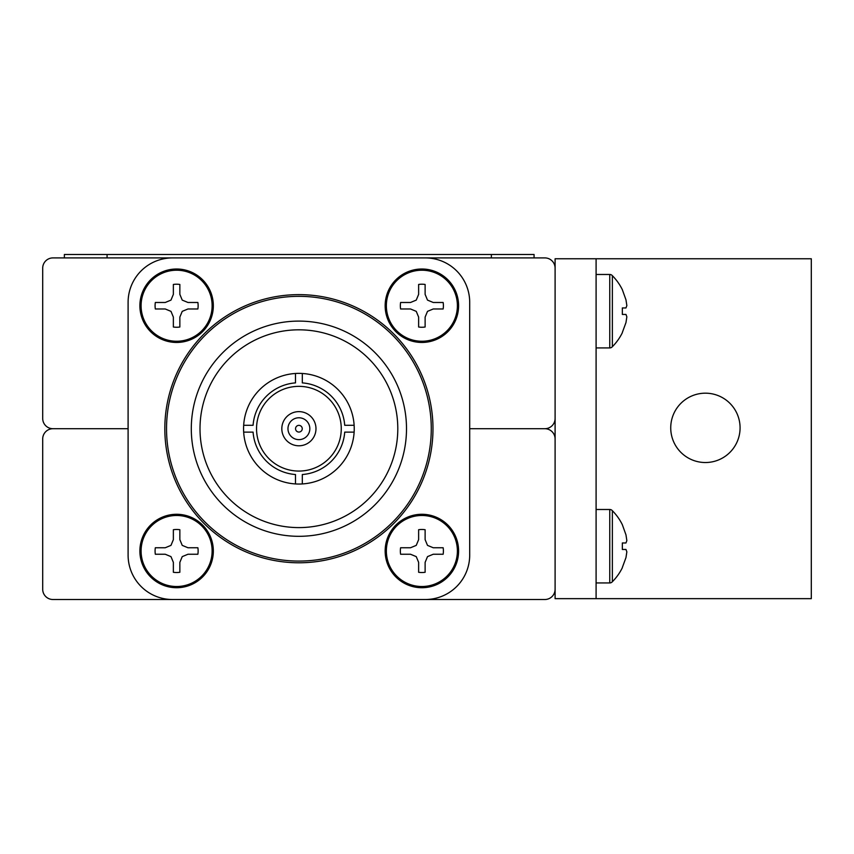 <?xml version="1.0" encoding="UTF-8"?>
<svg xmlns="http://www.w3.org/2000/svg" width="854" height="854" viewBox="0 0 854 854"><rect width="100%" height="100%" fill="white"/><g stroke="black" fill="none" stroke-linecap="round" stroke-linejoin="round"><path stroke-width="1.28" d="M555.1 438.956A10.248 10.248 0 0 0 544.852 428.708L469.7 428.708L544.852 428.708A10.248 10.248 0 0 0 555.1 418.46M555.1 268.156A10.248 10.248 0 0 0 544.852 257.908L52.948 257.908A10.248 10.248 0 0 0 42.7 268.156L42.7 418.46A10.248 10.248 0 0 0 52.948 428.708L128.1 428.708L52.948 428.708A10.248 10.248 0 0 0 42.7 438.956L42.7 589.26A10.248 10.248 0 0 0 52.948 599.508L544.852 599.508A10.248 10.248 0 0 0 555.1 589.26M421.876 284.211A21.521 21.521 0 0 0 418.631 284.457L418.631 294.363L416.25 300.106L410.507 302.487L400.601 302.487A21.521 21.521 0 0 0 400.601 308.977L410.507 308.977L416.25 311.358L418.631 317.101L418.631 327.007A21.521 21.521 0 0 0 425.121 327.007L425.121 317.101L427.502 311.358L433.245 308.977L443.151 308.977A21.521 21.521 0 0 0 443.151 302.487L433.245 302.487L427.502 300.106L425.121 294.363L425.121 284.457A21.521 21.521 0 0 0 421.876 284.211M421.876 270.216A35.516 35.516 0 0 0 386.36 305.732A35.516 35.516 0 0 0 421.876 341.248A35.516 35.516 0 0 0 457.392 305.732A35.516 35.516 0 0 0 421.876 270.216M421.876 269.01A36.722 36.722 0 0 0 385.154 305.732A36.722 36.722 0 0 0 421.876 342.454A36.722 36.722 0 0 0 458.598 305.732A36.722 36.722 0 0 0 421.876 269.01A36.722 36.722 0 0 1 458.598 305.732A36.722 36.722 0 0 1 421.876 342.454M400.601 302.487L410.507 302.487M425.121 284.457L425.121 294.363M443.151 308.977L433.245 308.977M418.631 327.007L418.631 317.101M596.092 274.476L609.756 274.476A3.416 3.416 0 0 1 612.361 275.682A53.001 53.001 0 0 1 622.342 289.677L625.971 299.829L626.847 305.572L625.971 307.952L626.847 305.572L625.971 299.829L626.847 305.572L625.971 307.952L622.342 307.952L622.342 314.443L622.342 307.952L625.971 307.952M625.971 314.443L622.342 314.443L625.971 314.443L626.847 316.823L625.971 322.566L626.847 316.823L625.971 314.443L626.847 316.823L625.971 322.566L622.342 332.473L625.971 322.566M705.404 393.182A34.672 34.672 0 0 1 740.076 427.854A34.672 34.672 0 0 1 705.404 462.526A34.672 34.672 0 0 1 670.732 427.854A34.672 34.672 0 0 1 705.404 393.182M596.092 258.762L555.1 258.762L555.1 598.654L811.3 598.654L811.3 258.762L596.092 258.762L596.092 598.654M298.9 439.639A10.931 10.931 0 0 0 309.831 428.708A10.931 10.931 0 0 0 298.9 417.777A10.931 10.931 0 0 0 287.969 428.708A10.931 10.931 0 0 0 298.9 439.639M298.9 445.788A17.08 17.08 0 0 0 315.98 428.708A17.08 17.08 0 0 0 298.9 411.628A17.08 17.08 0 0 0 281.82 428.708A17.08 17.08 0 0 0 298.9 445.788M298.9 386.35A42.358 42.358 0 0 0 256.542 428.708A42.358 42.358 0 0 0 298.9 471.066A42.358 42.358 0 0 0 341.258 428.708A42.358 42.358 0 0 0 298.9 386.35M302.316 373.476A55.339 55.339 0 0 0 295.484 373.476L295.484 382.891A45.945 45.945 0 0 0 253.083 425.292L243.668 425.292A55.339 55.339 0 0 0 243.668 432.124L253.083 432.124A45.945 45.945 0 0 0 295.484 474.525L295.484 483.94A55.339 55.339 0 0 0 354.132 425.292A55.339 55.339 0 0 0 302.316 373.476L302.316 382.891A45.945 45.945 0 0 1 344.717 425.292L354.132 425.292M298.9 329.815A98.893 98.893 0 0 0 200.007 428.708A98.893 98.893 0 0 0 298.9 527.601A98.893 98.893 0 0 0 397.793 428.708A98.893 98.893 0 0 0 298.9 329.815M298.9 321.104A107.604 107.604 0 0 0 191.296 428.708A107.604 107.604 0 0 0 298.9 536.312A107.604 107.604 0 0 0 406.504 428.708A107.604 107.604 0 0 0 298.9 321.104M298.9 561.078A132.37 132.37 0 0 0 431.27 428.708A132.37 132.37 0 0 0 298.9 296.338A132.37 132.37 0 0 0 166.53 428.708A132.37 132.37 0 0 0 298.9 561.078M298.9 562.786A134.078 134.078 0 0 0 432.978 428.708A134.078 134.078 0 0 0 298.9 294.63A134.078 134.078 0 0 0 164.822 428.708A134.078 134.078 0 0 0 298.9 562.786M298.9 425.356A3.352 3.352 0 0 0 295.548 428.708A3.352 3.352 0 0 0 298.9 432.06A3.352 3.352 0 0 0 302.252 428.708A3.352 3.352 0 0 0 298.9 425.356M128.1 555.1A44.408 44.408 0 0 0 172.508 599.508L425.292 599.508A44.408 44.408 0 0 0 469.7 555.1L469.7 302.316A44.408 44.408 0 0 0 425.292 257.908L172.508 257.908A44.408 44.408 0 0 0 128.1 302.316L128.1 555.1M295.484 373.476A55.339 55.339 0 0 0 243.668 425.292M243.668 432.124A55.339 55.339 0 0 0 295.484 483.94M302.316 483.94L302.316 474.525A45.945 45.945 0 0 0 344.717 432.124L354.132 432.124M64.37 257.908L64.37 254.492L534.07 254.492L534.07 257.908L534.07 254.492M421.876 529.48A21.521 21.521 0 0 0 418.631 529.726L418.631 539.632L416.25 545.375L410.507 547.756L400.601 547.756A21.521 21.521 0 0 0 400.601 554.246L410.507 554.246L416.25 556.627L418.631 562.37L418.631 572.276A21.521 21.521 0 0 0 425.121 572.276L425.121 562.37L427.502 556.627L433.245 554.246L443.151 554.246A21.521 21.521 0 0 0 443.151 547.756L433.245 547.756L427.502 545.375L425.121 539.632L425.121 529.726A21.521 21.521 0 0 0 421.876 529.48M421.876 515.485A35.516 35.516 0 0 0 386.36 551.001A35.516 35.516 0 0 0 421.876 586.517A35.516 35.516 0 0 0 457.392 551.001A35.516 35.516 0 0 0 421.876 515.485M421.876 514.279A36.722 36.722 0 0 0 385.154 551.001A36.722 36.722 0 0 0 421.876 587.723A36.722 36.722 0 0 0 458.598 551.001A36.722 36.722 0 0 0 421.876 514.279A36.722 36.722 0 0 1 458.598 551.001A36.722 36.722 0 0 1 421.876 587.723M400.601 547.756L410.507 547.756M425.121 529.726L425.121 539.632M443.151 554.246L433.245 554.246M418.631 572.276L418.631 562.37M176.607 284.211A21.521 21.521 0 0 0 173.362 284.457L173.362 294.363L170.981 300.106L165.238 302.487L155.332 302.487A21.521 21.521 0 0 0 155.332 308.977L165.238 308.977L170.981 311.358L173.362 317.101L173.362 327.007A21.521 21.521 0 0 0 179.852 327.007L179.852 317.101L182.233 311.358L187.976 308.977L197.882 308.977A21.521 21.521 0 0 0 197.882 302.487L187.976 302.487L182.233 300.106L179.852 294.363L179.852 284.457A21.521 21.521 0 0 0 176.607 284.211M176.607 270.216A35.516 35.516 0 0 0 141.091 305.732A35.516 35.516 0 0 0 176.607 341.248A35.516 35.516 0 0 0 212.123 305.732A35.516 35.516 0 0 0 176.607 270.216M176.607 269.01A36.722 36.722 0 0 0 139.885 305.732A36.722 36.722 0 0 0 176.607 342.454A36.722 36.722 0 0 0 213.329 305.732A36.722 36.722 0 0 0 176.607 269.01A36.722 36.722 0 0 1 213.329 305.732A36.722 36.722 0 0 1 176.607 342.454M155.332 302.487L165.238 302.487M179.852 284.457L179.852 294.363M197.882 308.977L187.976 308.977M173.362 327.007L173.362 317.101M622.342 332.718L622.342 332.718A53.001 53.001 0 0 1 612.361 346.713A3.416 3.416 0 0 1 609.756 347.92L596.092 347.92M609.756 347.92L609.756 274.476A3.416 3.416 0 0 1 612.361 275.682L612.361 346.713M596.092 509.496L609.756 509.496A3.416 3.416 0 0 1 612.361 510.703A53.001 53.001 0 0 1 622.342 524.698L625.971 534.85L626.847 540.593L625.971 542.973L626.847 540.593L625.971 534.85L626.847 540.593L625.971 542.973L622.342 542.973L622.342 549.464L622.342 542.973L625.971 542.973M625.971 549.464L622.342 549.464L625.971 549.464L626.847 551.844L625.971 557.587L626.847 551.844L625.971 549.464L626.847 551.844L625.971 557.587L622.342 567.494L625.971 557.587M622.342 567.739L622.342 567.739A53.001 53.001 0 0 1 612.361 581.734A3.416 3.416 0 0 1 609.756 582.94L596.092 582.94M609.756 582.94L609.756 509.496A3.416 3.416 0 0 1 612.361 510.703A53.001 53.001 0 0 1 622.342 524.698M612.361 510.703L612.361 581.734M176.607 529.48A21.521 21.521 0 0 0 173.362 529.726L173.362 539.632L170.981 545.375L165.238 547.756L155.332 547.756A21.521 21.521 0 0 0 155.332 554.246L165.238 554.246L170.981 556.627L173.362 562.37L173.362 572.276A21.521 21.521 0 0 0 179.852 572.276L179.852 562.37L182.233 556.627L187.976 554.246L197.882 554.246A21.521 21.521 0 0 0 197.882 547.756L187.976 547.756L182.233 545.375L179.852 539.632L179.852 529.726A21.521 21.521 0 0 0 176.607 529.48M176.607 515.485A35.516 35.516 0 0 0 141.091 551.001A35.516 35.516 0 0 0 176.607 586.517A35.516 35.516 0 0 0 212.123 551.001A35.516 35.516 0 0 0 176.607 515.485M176.607 514.279A36.722 36.722 0 0 0 139.885 551.001A36.722 36.722 0 0 0 176.607 587.723A36.722 36.722 0 0 0 213.329 551.001A36.722 36.722 0 0 0 176.607 514.279A36.722 36.722 0 0 1 213.329 551.001A36.722 36.722 0 0 1 176.607 587.723M155.332 547.756L165.238 547.756M179.852 529.726L179.852 539.632M197.882 554.246L187.976 554.246M173.362 572.276L173.362 562.37M107.07 254.492L107.07 257.908M491.37 254.492L491.37 257.908"/></g></svg>
